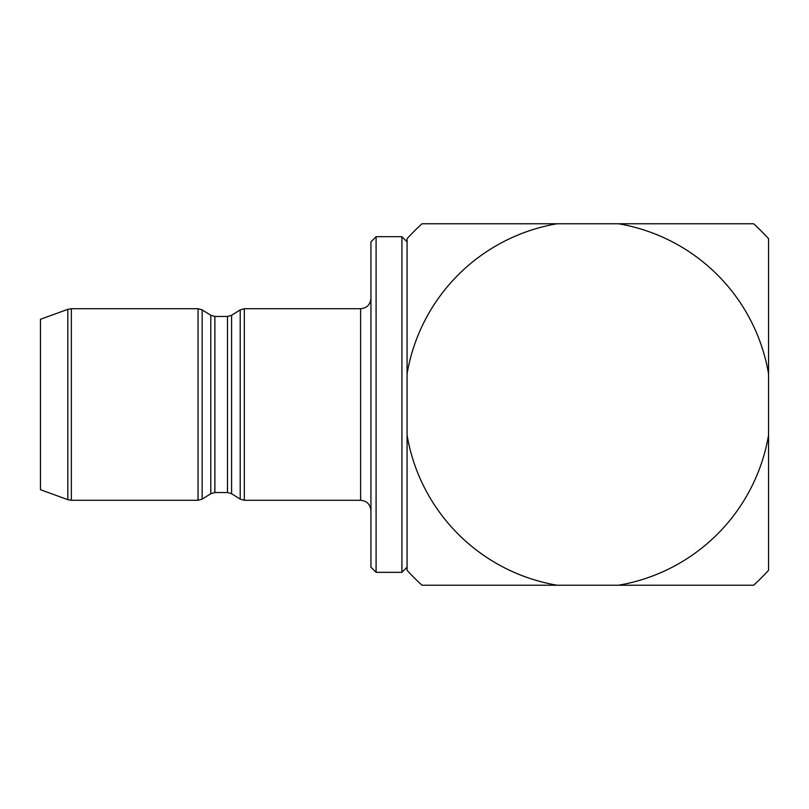 <?xml version="1.0" encoding="UTF-8"?>
<svg xmlns="http://www.w3.org/2000/svg" width="809" height="809" viewBox="0 0 809 809"><rect width="100%" height="100%" fill="white"/><g stroke="black" fill="none" stroke-linecap="round" stroke-linejoin="round"><path stroke-width="1.21" d="M376.094 572.327L370.937 567.16L370.937 241.84L376.094 236.673L376.094 572.327L401.921 572.327L401.921 236.673L376.094 236.673M401.921 236.673L407.079 241.84L407.079 567.16L401.921 572.327M67.825 309.331L67.825 499.669L40.45 489.708L40.45 319.292L67.825 309.331L71.354 308.714L71.354 500.286L198.053 500.286L198.053 308.714L202.159 309.887L202.159 499.113L210.785 493.723L210.785 315.277L202.159 309.887M557.158 585.231A183.319 183.319 0 0 1 407.079 435.161L407.079 570.325A245.279 245.279 0 0 0 421.985 585.231L753.644 585.231A245.279 245.279 0 0 0 768.55 570.325L768.55 238.675A245.279 245.279 0 0 0 753.644 223.769L421.985 223.769A245.279 245.279 0 0 0 407.079 238.675L407.079 373.839A183.319 183.319 0 0 1 557.158 223.769M768.55 373.839A183.319 183.319 0 0 0 618.47 223.769M618.47 585.231A183.319 183.319 0 0 0 768.55 435.161M231.586 493.723L240.212 499.113L240.212 309.887L231.586 315.277L231.586 493.723L227.481 492.539L227.481 316.461L214.881 316.461L214.881 492.539L210.785 493.723M244.318 308.714L244.318 500.286L360.612 500.286L360.612 308.714L244.318 308.714L240.212 309.887M360.612 500.286C366.821 500.842 370.269 504.29 370.937 510.621M198.053 308.714L71.354 308.714M227.481 492.539L214.881 492.539M360.612 308.714C366.821 308.158 370.269 304.71 370.937 298.379M240.212 499.113L244.318 500.286M231.586 315.277L227.481 316.461M214.881 316.461L210.785 315.277M198.053 500.286L202.159 499.113M67.825 499.669L71.354 500.286"/></g></svg>
